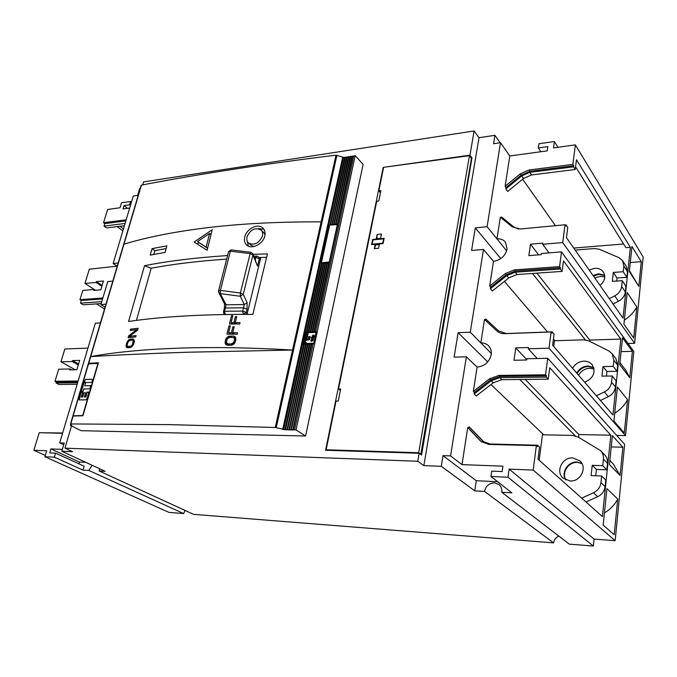 <?xml version="1.0" encoding="UTF-8"?>
<svg xmlns="http://www.w3.org/2000/svg" width="677" height="677" viewBox="0 0 677 677"><rect width="100%" height="100%" fill="white"/><g stroke="black" fill="none" stroke-linecap="round" stroke-linejoin="round"><path stroke-width="1.02" d="M539.18 460.208L542.429 434.803L572.429 435.404L577.752 436.86L600.575 450.586C602.767 452.964 603.723 455.807 603.435 459.133L602.75 465.7L592.223 465.319L591.106 475.559L601.658 475.999L600.956 482.642C600.287 487.245 597.799 490.622 593.492 492.771L581.687 498.128M585.994 501.97L597.698 496.681C601.971 494.557 604.443 491.214 605.094 486.645L605.78 480.061L601.658 475.999M600.575 450.586L604.663 454.842C606.846 457.203 607.802 460.03 607.523 463.33L606.846 469.838L596.403 469.44L595.718 475.753M565.676 479.883C560.793 472.631 567.969 461.367 577.024 462.044L581.848 463.305M572.725 457.906C562.181 457.077 555.25 471.751 563.179 478.216L570.034 480.966C580.443 481.939 587.594 467.528 580.02 460.935L572.725 457.906M602.75 465.7L606.846 469.838M592.223 465.319L596.403 469.44M593.044 275.522L598.62 273.838L604.663 275.2M600.042 285.466C604.806 281.158 605.932 276.673 603.402 272.027C601.455 269.378 598.586 268.143 594.795 268.312L589.185 270.021M613.083 304.024L618.456 301.265C622.468 299.039 624.769 295.934 625.345 291.948L625.946 286.219L622.281 280.693L612.338 281.31L613.311 272.408L623.229 271.739L623.83 266.036L622.645 260.747L618.846 257.607L599.416 249.288L594.381 248.535L575.171 250.084M613.311 272.408L617.018 277.968L616.688 281.04M617.018 277.968L626.868 277.333L627.461 271.663L626.267 266.408L622.645 260.747M618.456 301.265L614.724 295.857C618.77 293.606 621.088 290.475 621.672 286.456L622.281 280.693M614.724 295.857L609.308 298.65M623.229 271.739L626.868 277.333M576.762 373.103C579.241 368.72 582.999 366.367 588.042 366.029L593.704 367.467M584.649 382.234C593.602 378.147 596.098 372.299 592.147 364.683C590.107 362.322 587.391 361.146 583.989 361.154C578.911 361.501 575.12 363.887 572.615 368.313M600.414 400.479L608.327 396.646C612.465 394.471 614.843 391.247 615.461 386.982L616.104 380.846L612.22 375.997L601.98 376.124L603.021 366.579L613.235 366.401L613.878 360.282L612.059 353.597L608.784 350.923L588.838 340.912L583.65 339.829L554.48 340.759L553.744 346.472M603.021 366.579L606.947 371.461L606.457 376.065M606.947 371.461L617.094 371.318L617.72 365.241L615.901 358.607L612.059 353.597M608.327 396.646L604.366 391.941C608.538 389.74 610.942 386.482 611.568 382.183L612.22 375.997M604.366 391.941L596.386 395.817M613.235 366.401L617.094 371.318M316.506 332.458L305.437 332.627L303.025 343.603L313.756 343.231L316.142 332.179M303.745 344.102L303.025 343.603M306.131 343.053L303.626 343.146L304.1 341.436L305.259 341.115L305.293 342.486L306.258 342.452L306.131 343.053M306.495 338.805L304.591 338.771L304.718 338.195L306.783 338.28L307.003 339.329L306.563 340.184L304.185 340.607L304.312 340.006L306.334 339.778L306.495 338.805L307.019 339.211L306.546 338.855M305.97 335.834L305.42 336.951L306.029 337.484M305.699 335.623L305.2 337.569L305.894 337.578L307.003 336.029L306.486 337.713L307.595 336.587L307.036 335.437L305.479 337.061M306.529 334.438L306.774 333.296L305.784 333.338L305.911 332.737L308.407 332.635L308.28 333.228L307.197 333.279L306.952 334.421L308.027 334.379L307.9 334.971L305.403 335.073L305.53 334.48L307.18 334.946L305.53 334.48M309.55 338.635L309.584 339.549L307.798 340.15L307.485 339.228L308.12 338.686L308.34 339.194L309.846 338.864M308.331 337.468L308.517 338.305L309.761 338.145L309.99 336.571L308.737 336.731L308.687 337.747M312.901 339.803L312.935 340.717L311.149 341.318L310.836 340.396L311.471 339.854L311.691 340.37L313.206 340.04M312.461 339.372L311.75 338.779L312.182 338.255L313.282 339.482M311.75 338.779L311.53 339.575L313.273 339.499L313.392 338.949L312.19 338.898M311.217 337.468L311.098 338.018L311.217 337.468L311.581 337.755M311.995 337.442L313.739 337.374L313.62 337.925L311.869 337.992L311.995 337.442L313.62 337.908M312.452 336.401L312.097 336.968L314.483 336.858L314.602 336.308L313.739 336.342L314.01 335.157L313.349 334.954L312.3 335.8L313.104 336.901L312.452 336.401M304.955 341.707L305.445 341.513M306.148 342.985L305.293 342.486M305.606 342.731L304.159 342.528L304.887 342.503L304.904 341.665L305.395 342.046M305.547 343.002L304.887 342.503M304.904 341.665L304.159 342.528M307.011 338.644L304.718 338.195M306.139 340.472L304.312 340.006M306.063 337.451L305.589 337.087M305.623 337.078L306.08 337.434M307.121 337.501L306.622 337.112M305.632 337.662L305.649 337.188M305.86 336.139L305.429 335.8M308.289 333.177L305.911 332.737M307.908 334.912L306.952 334.421M308.187 339.922L307.485 339.228M308.712 339.482L308.001 339.211M308.661 339.71L308.137 339.736M309.304 339.693L308.34 339.194M309.617 339.507L309.177 339.16M308.966 338.441L308.983 337.992M309.685 337.044L310.201 336.943M308.746 337.798L308.881 337.121L309.753 337.078L308.746 337.798L309.457 338.348M311.53 341.106L310.836 340.396M312.055 340.649L311.352 340.379M312.004 340.886L311.488 340.903M312.672 340.861L311.691 340.37M312.977 340.683L312.529 340.336M312.241 338.923L312.842 339.405M312.275 339.532L311.64 339.042M312.444 339.524L311.979 338.999M313.011 336.918L312.926 336.486M312.833 336.926L312.207 336.435M313.595 335.547L314.153 335.462M313.739 336.342L314.492 336.85M313.773 335.91L312.681 336.3L313.265 335.504L314.001 336.088M73.243 415.839L83.017 415.466M88.34 363.938L98.267 363.346M98.004 363.194L82.746 415.323M85.641 379.543L84.236 381.176L85.657 382.59L91.767 382.403L92.436 380.152L92.013 379.222L85.641 379.543L84.236 381.176M85.446 379.442L92.013 379.222M81.367 390.756L82.789 392.203L83.753 388.987L89.863 388.835L90.82 385.611L84.71 385.788L85.412 383.427L83.982 382.006L81.367 390.756L82.814 392.127M81.113 391.602L79.107 399.912L85.894 399.845L86.893 398.863L88.907 392.059L87.02 392.101L85.581 396.95L84.405 396.976L85.649 392.77L83.77 392.812L82.526 397.01L81.35 397.027L82.543 393.041L81.113 391.602M90.786 385.721L84.71 385.788M85.624 392.88L83.973 392.914L82.721 397.111L81.35 397.027M88.882 392.169L87.215 392.203L85.776 397.052L84.405 396.976M253.037 254.307L267.432 253.892L252.851 314.416C203.777 314.145 162.353 316.498 128.588 321.482L144.54 265.697L151.199 268.227L136.424 320.416L151.199 268.227C173.16 264.098 198.31 261.051 226.66 259.105M247.012 314.382L260.831 257.472L266.603 257.319M224.4 303.533L226.084 304.794L244.27 304.557L243.568 307.79L225.365 308.018L226.084 304.794L220.355 293.64L240.327 296.255L244.27 304.557L247.122 302.678L247.037 309.135L246.233 312.419L246.995 314.382M260.831 257.472L259.223 257.539M259.917 259.308L260.07 260.611L259.308 258.724L257.505 266.112L252.919 255.001L243.238 294.351L247.122 302.678M257.057 256.067L259.139 257.37L259.308 258.724L255.914 257.336L255.305 259.816M223.452 311.809L224.544 311.268L225.246 314.458L223.537 313.096M252.91 254.002L257.505 266.112M536.362 445.644L533.197 470.075L615.156 540.669L624.659 444.332L547.701 358.268L545.552 374.796L546.517 375.837L546.356 377.114L499.77 377.673L491.155 380.804L474.154 394.022L476.278 395.952L493.228 382.784L501.809 379.679L548.268 379.171L549.732 367.746L610.849 435.184L602.395 516.593L537.987 459.15L539.535 447.057L537.538 445.221L537.369 446.566L536.362 445.644L488.811 444.408L481.195 441.624L468.839 428.431L469.093 426.747L484.267 442.284M545.552 374.796L498.924 375.413L489.446 378.875L473.341 391.408L474.408 392.381L474.154 394.022M474.408 392.381L490.486 379.873L499.948 376.429L546.517 375.837M546.356 377.114L548.268 379.171M612.406 435.641L609.418 464.524L620.064 475.491L622.874 447.218L612.406 435.641M614.191 534.745L617.729 499.059L606.931 488.616L603.156 525.107L614.191 534.745M547.701 358.268L526.926 358.734L526.757 359.978L514.004 360.257L515.764 347.893L526.799 359.69M559.591 266.62L514.385 269.895L505.211 273.618L489.657 286.049L490.656 287.183L490.419 288.707L492.407 290.941L508.774 277.883L506.845 275.59L515.18 272.213L560.336 269.006L560.488 267.821L559.591 266.62L561.504 251.878L633.824 351.49L625.523 435.59L616.688 435.413M572.852 164.393L529.033 169.986L520.148 173.93L505.118 186.243L506.057 187.504L505.837 188.917L507.691 191.422L523.507 178.5L521.696 175.927L529.769 172.356L573.554 166.83L573.69 165.738L572.852 164.393L575.382 144.886L643.15 256.972L634.628 343.315L628.028 343.51M183.645 513.564L88.822 470.422L82.983 470.117L54.355 457.161L44.902 456.738L168.996 512.396L183.645 513.564L185.1 510.45M71.5 425.96L64.941 448.149L72.532 451.694L61.802 451.271L105.13 471.285L99.155 470.972L193.58 514.351L553.591 542.895C554.099 539.679 555.842 537.411 558.804 536.082M473.341 391.408L477.099 367.137L466.36 356.83L450.569 455.892L461.993 464.617L502.918 466.174L502.165 471.556L491.739 471.124L490.96 476.49L511.846 492.822L501.809 492.297L569.281 544.139L593.331 546.043L594.067 539.078L615.156 540.669M477.099 367.137C484.622 366.257 489.319 362.093 491.197 354.655C491.663 351.109 490.791 348.164 488.582 345.812C486.543 343.814 483.97 342.841 480.856 342.9L484.487 319.459L496.647 330.765C498.881 332.779 501.674 333.753 505.042 333.668L551.112 331.975L552.051 333.076L552.204 331.84L554.065 334.04L552.635 345.185L612.947 414.976L620.834 339.084L589.769 340.066L536.92 273.153M625.523 435.59L549.005 348.19L551.112 331.975M549.005 348.19L528.297 348.765L528.466 347.529L515.764 347.893M543.758 434.829L490.952 384.553M461.993 464.617L467.748 427.517L468.839 428.431M505.118 186.243L509.806 155.981L500.489 142.703L487.101 226.702L496.969 238.888L500.328 217.19L512.218 226.846L520.376 229.012L565.024 224.764L565.896 226.025L566.04 224.882L567.775 227.396L566.454 237.686L623.009 318.148L630.363 247.325L625.912 247.689L575.568 166.796M555.462 225.678L522.627 179.219M518.675 229.071L514.063 227.15L501.505 216.97L501.344 218.019M552.204 331.84L506.218 333.541L498.594 330.901L485.747 318.985L485.519 320.424M489.657 286.049L493.491 261.314L483.48 249.441L470.287 332.221L491.316 353.47M555.022 340.743L553.447 338.889M547.583 332.009L504.39 281.378M575.213 435.802L519.767 379.484M578.564 437.334L578.886 434.558L525.183 379.425M610.849 435.184L578.886 434.558M581.975 463.55L577.413 462.416C568.485 461.756 561.318 472.715 565.93 480.001M469.093 426.747L483.141 441.455L490.072 444.002L537.538 445.221M481.753 442.056L481.271 441.573M467.748 427.517L480.188 440.676M533.197 470.075L509.112 469.119L594.067 539.078M490.96 476.49L507.995 477.243L509.112 469.119M593.331 546.043L507.995 477.243M501.809 492.297C502.156 489.031 501.166 486.433 498.839 484.487L494.396 482.862C489.099 483.15 485.807 485.984 484.504 491.375L474.772 490.859L441.286 466.292L443.012 455.638L476.286 480.721L474.772 490.859M553.591 542.895L484.504 491.375M497.663 481.728L476.286 480.721M64.941 448.149L417.76 461.257L419.122 453.277L421.559 455.054L471.979 157.834L471.167 157.944M441.286 466.292L423.853 465.607L417.76 461.257M92.123 465.277L88.822 470.422M99.155 470.972L99.502 468.687M44.902 456.738L46.705 450.78L33.85 450.273L45.3 455.426M71.593 369.854L69.976 368.957L58.679 369.21L54.972 381.303L56.386 382.056L56.098 382.987L58.907 384.477L77.161 384.274M77.085 384.544L76.603 384.282M62.648 432.984L40.882 432.755M62.555 433.314L39.232 432.713L33.85 450.273M69.976 368.957L69.689 369.887L76.848 369.735L79.658 360.367L72.507 360.57L72.227 361.501L78.295 364.903M75.299 369.769L60.938 361.814L72.227 361.501M117.062 266.163L89.313 269.201L84.955 283.435L96.109 282.478L96.379 281.598L103.446 280.989L100.797 289.824L93.722 290.391L93.985 289.511L82.814 290.408L79.979 299.666L81.308 300.503L80.504 303.152L83.161 304.819L101.22 303.558M104.537 309L96.498 303.888M87.942 348.113L64.874 348.977L60.938 361.814M54.972 381.303L78.143 380.999M72.507 360.57L78.574 363.981M112.788 281.124L107.77 281.556L100.924 304.532L105.079 307.18M100.416 322.912L95.364 323.191L59.703 442.876L63.731 444.764M140.232 188.46L139.665 188.544L137.634 195.382L133.259 196.017L113.161 263.463L117.197 266.247M101.787 301.637L80.504 303.152M102.591 298.955L81.308 300.503M79.979 299.666L102.879 297.982M96.379 281.598L102.125 285.398M96.109 282.478L101.863 286.269M95.44 290.255L84.955 283.435M131.44 202.127L130.627 201.501L121.521 202.787L120.024 207.754L107.601 209.472L103.556 222.699L104.817 223.622L104.055 226.11L106.577 227.937L124.416 225.712M122.892 230.823L117.172 226.617M500.142 142.754L494.921 135.324L479.003 137.71L474.103 130.957L143.642 181.893L142.754 184.872M558.009 147.29L554.387 141.544L538.943 143.727L538.333 147.933L540.821 151.733M554.387 141.544L553.507 147.908L575.382 144.886M634.628 343.315L562.714 242.561L565.024 224.764M573.554 166.83L575.222 169.504L576.474 159.738L630.363 247.325M633.706 338.009L636.786 306.935L627.19 292.532L623.915 324.198L633.706 338.009M638.826 286.388L641.28 261.703L631.946 246.462L629.356 271.595L638.826 286.388L629.449 270.698M562.714 242.561L542.641 244.279L549.055 252.876M542.641 244.279L542.793 243.128L530.472 244.194L538.63 254.857M530.472 244.194L528.855 255.635L541.211 254.654L541.372 253.494L561.504 251.878M560.336 269.006L562.122 271.392L563.476 260.84L620.834 339.084M629.771 377.715L632.386 351.329L622.518 337.781L619.734 364.691L629.771 377.715L625.895 370.421L619.946 362.66M624.287 432.958L627.587 399.701L617.416 387.117L613.912 421.077L624.287 432.958M528.297 348.765L537.191 358.497M632.386 351.329L621.088 351.617M614.724 413.19C620.31 409.763 624.6 405.269 627.587 399.701M589.625 341.31L589.769 340.066M593.797 367.755L588.406 366.469C583.371 366.799 579.614 369.16 577.134 373.535M585.419 339.905L532.444 273.466M508.774 277.883L517.084 274.532L562.122 271.392M506.845 275.59L490.419 288.707M490.656 287.183L506.184 274.777L515.349 271.062L560.488 267.821M493.491 261.314C500.785 260.061 505.321 255.974 507.09 249.051L505.397 242.061C503.383 239.683 500.565 238.626 496.969 238.888L506.667 250.871M483.48 249.441L471.59 250.456L475.296 227.861L500.768 258.614M470.287 332.221L458.117 332.686L454.115 357.126L466.36 356.83M450.569 455.892L443.012 455.638M423.853 465.607L479.003 137.71M494.921 135.324L493.558 143.71L500.489 142.703M487.101 226.702L475.296 227.861M458.117 332.686L487.728 361.941M474.103 130.957L469.973 155.177L471.979 157.834M469.973 155.177L383.207 167.371L469.449 155.668L471.446 158.316L420.798 454.495M419.122 453.277L325.595 450.247L383.207 167.371M344.686 157.639L343.577 157.403L305.124 332.187L316.667 331.696L314.086 343.679L313.189 343.704L294.563 429.895L296.069 429.92L355.205 155.651L363.126 164.367L305.606 436.005L81.079 430.682L70.408 425.418L71.796 425.384L70.493 423.937L169.216 424.623L275.234 427.492L285.584 429.717L304.379 344.018L303.761 344.034L284.949 429.7M113.161 263.463L118.17 262.964M61.802 451.271L64.247 443.029L59.703 442.876M100.924 304.532L105.959 304.176M129.679 208.025L123.019 208.939L124.018 205.613L127.555 208.321M103.556 222.699L126.176 219.78M130.627 201.501L129.637 204.835L124.018 205.613M125.837 220.93L104.817 223.622M125.084 223.452L104.055 226.11M119.905 226.279L123.459 228.902M129.637 204.835L130.449 205.453M82.983 470.117L84.109 466.208L55.548 453.15L49.717 452.913L50.919 448.936L62.36 449.376M78.93 463.838L79.446 462.044L85.751 462.34M54.355 457.161L55.548 453.15M56.098 382.987L77.627 382.733M77.906 381.777L56.386 382.056M50.919 448.936L79.446 462.044M343.577 157.403L336.012 155.16C300.173 159.56 266.831 164.139 235.977 168.878C201.712 174.158 170.198 179.566 141.451 185.117L141.18 185.515M355.205 155.651L353.792 155.862L315.778 331.738M353.699 156.285L351.981 156.142L337.4 224.019M351.888 156.556L350.17 156.412L335.564 224.222M350.077 156.836L348.367 156.683L333.727 224.417M348.274 157.106L346.573 156.954L331.899 224.62M346.48 157.369L344.771 157.216L330.071 224.823M73.277 415.424L90.693 356.593C114.193 352.285 143.126 349.484 177.484 348.19C211.241 346.962 249.585 347.572 292.523 350.034L188.121 352.209C152.587 353.369 120.108 354.833 90.693 356.593L123.976 244.185C147.408 237.035 175.927 231.458 209.523 227.447C242.51 223.554 279.711 221.701 321.126 221.87L336.012 155.16M88.712 363.278L98.427 362.77L82.932 415.746L72.913 416.05M70.408 425.418L70.746 424.276M275.234 427.492L321.126 221.87M144.54 265.697C168.387 261.009 196.059 257.632 227.565 255.567M244.761 236.975C246.352 229.088 257.624 222.987 262.71 227.895C264.834 229.918 265.528 232.626 264.783 236.002C263.268 243.847 251.819 249.847 246.851 245.184C244.659 243.178 243.965 240.445 244.761 236.975M152.046 248.637L150.201 255.119L165.044 252.428L166.88 245.869L152.046 248.637L154.821 250.685L166.127 248.552M207.12 250.287L212.214 229.723L194.104 242.053L207.12 250.287M126.675 342.934L126.04 345.727L126.497 347.352L127.758 347.851L131.05 347.293L132.726 345.854L133.767 343.84L134.401 341.03L133.377 339.033L130.212 339.177L128.588 339.989L126.675 342.934L127.462 343.417M135.722 336.884L136.094 335.589L129.476 336.342L137.617 330.181L138.159 328.243L130.593 329.166L130.229 330.444L136.652 329.665L128.706 335.817L128.148 337.755L135.722 336.884M225.568 339.702L225.026 342.723L225.873 344.593L227.667 345.312L232.126 345.135L234.242 343.755L235.418 341.657L235.943 338.618L235.071 336.748L233.252 336.029L228.818 336.232L226.067 338.542L225.568 339.702L226.677 340.472M237.246 334.201L237.585 332.805L232.736 332.771L234.217 326.763L232.905 326.763L231.424 332.771L228.589 332.762L230.307 325.849L229.004 325.849L226.947 334.142L237.246 334.201M239.743 324.012L240.081 322.633L235.241 322.624L236.713 316.658L235.401 316.667L233.929 322.624L231.102 322.633L232.803 315.77L231.509 315.778L229.461 324.012L239.743 324.012M305.674 332.619L305.124 332.187L283.68 429.675M303.33 343.84L303.22 344.339M306.994 332.111L322.134 263.099L321.516 263.15L306.368 332.136M321.448 262.769L321.44 263.505M329.97 224.637L330.579 224.569L345.372 157.132M330.579 224.569L331.882 224.696M331.798 224.434L332.407 224.375L347.166 156.861M332.407 224.375L333.71 224.493M333.626 224.239L334.235 224.172L348.968 156.59M334.235 224.172L335.547 224.299M335.462 224.036L336.071 223.969L350.771 156.319M336.071 223.969L337.383 224.095M314.517 331.789L352.582 156.048M337.916 223.765L337.298 223.833M329.53 262.464L328.912 262.515L313.891 331.815M312.63 331.874L327.676 262.625L328.836 262.879M327.676 262.625L327.059 262.676L312.004 331.899M310.743 331.95L325.823 262.786L326.983 263.031M325.823 262.786L325.205 262.837L310.117 331.975M308.864 332.026L323.978 262.938L325.129 263.192M323.978 262.938L323.361 262.998L308.247 332.06M323.284 263.353L322.134 263.099M328.87 262.71L327.947 262.786M327.016 262.862L326.094 262.947M325.163 263.023L324.249 263.099M323.318 263.184L322.404 263.26M337.417 224.239L329.217 262.067L321.406 262.735L329.674 225.086L337.747 224.561M321.406 262.735L321.837 263.125M303.694 344.339L302.509 344.077M313.121 344.009L311.293 343.772L292.752 429.98M311.225 344.077L309.406 343.84L290.822 429.946M309.338 344.144L307.519 343.908L288.901 429.903M307.451 344.212L305.632 343.975L286.989 429.87M305.572 344.271L304.379 344.018M285.584 429.717L286.972 429.912M286.862 429.743L287.505 429.751L306.258 343.95M287.505 429.751L288.893 429.954M288.783 429.777L289.417 429.793L308.145 343.882M289.417 429.793L290.814 429.988M290.704 429.819L291.347 429.827L310.032 343.814M291.347 429.827L292.743 430.03M292.633 429.853L293.276 429.87L311.928 343.755M293.276 429.87L294.563 429.895M296.069 429.92L305.606 436.005M313.18 343.772L312.021 343.814M311.276 343.84L310.134 343.882M309.389 343.908L308.247 343.95M307.502 343.975L306.359 344.009M305.623 344.043L304.481 344.077M247.113 240.86L248.332 246.115M263.852 229.198L258.165 228.648M254.036 246.53L251.285 245.345L248.789 243.255M260.814 229.867C254.984 227.26 250.388 229.588 247.046 236.84C246.428 239.463 246.961 241.562 248.645 243.128C254.45 245.633 259.037 243.288 262.405 236.095C262.998 233.514 262.464 231.441 260.814 229.867L263.412 232.126L265.02 234.716M153.755 254.434L154.821 250.685M197.125 243.965L198.979 242.679M207.644 248.146L197.557 241.562L207.602 248.324M211.012 234.58L209.574 233.413L206.189 246.995M197.557 241.562L209.574 233.413M128.994 347.538L126.04 345.727M127.073 345.202L126.184 344.661M134.385 340.87L133.792 340.937M127.877 342.283L127.141 341.834M128.444 341.386L127.708 340.929M129.561 340.59L128.588 339.989M130.779 340.37L129.349 339.482M131.93 340.243L130.212 339.177M134.139 339.846L132.633 338.906M127.132 347.741L126.497 347.352M128.156 347.809L126.108 346.556M129.603 347.656L127.056 345.405L128.038 341.936L129.849 340.472L132.26 340.201L133.217 340.734L132.379 344.83L130.543 346.285L131.6 346.937M134.368 341.293L132.853 340.353M134.342 341.436L133.217 340.734M134.283 341.919L133.361 341.352M134.088 342.706L133.276 342.198M133.53 344.398L132.785 343.941M133.09 345.27L132.379 344.83M132.607 345.972L131.863 345.515M132.091 346.514L131.253 346.006M129.891 347.623L128.122 346.548L130.543 346.285M128.122 346.548L127.547 346.396M131.16 337.4L129.476 336.342M129.51 336.317L128.706 335.817M137.549 330.232L136.652 329.665M132.227 330.198L130.593 329.166M227.997 345.321L227.887 344.153M227.853 344.669L225.026 342.723M226.397 342.452L225.102 341.563M235.799 338.001L234.2 337.992M227.091 339.253L226.067 338.542M227.726 338.314L226.736 337.62M229.046 337.544L227.836 336.697M230.485 337.408L228.818 336.232M231.974 337.417L229.968 336.004M235.748 337.789L233.252 336.029M235.164 336.884L234.301 336.274M227.624 345.304L225.238 343.654M229.605 345.338L226.389 342.503L227.311 338.779L229.621 337.4L232.913 337.425L234.284 338.136L234.547 339.778L233.641 342.57L231.306 343.95L232.66 344.889M235.909 339.194L233.734 337.662M235.909 339.279L234.284 338.136M235.875 339.769L234.555 338.838M235.689 340.573L234.547 339.778M235.114 342.359L234.09 341.64M234.606 343.247L233.641 342.57M234.005 343.95L233.023 343.273M233.345 344.491L232.245 343.73M230.078 345.338L228.014 343.916L231.306 343.95M228.014 343.916L227.193 343.671M234.716 334.176L232.736 332.771M230.112 326.636L229.004 325.849M230.569 334.15L228.589 332.762M233.404 334.167L231.424 332.771M234.022 327.566L232.905 326.763M237.145 324.004L235.241 322.624M232.6 316.582L231.509 315.778M233.006 324.004L231.102 322.633M235.833 324.004L233.929 322.624M236.51 317.479L235.401 316.667M380.491 192.674L378.824 190.872L383.537 167.718M469.449 155.668L418.716 452.727L326.136 449.765L336.054 401.055L338.238 401.055L340.683 389.004L338.5 389.013L376.717 201.255L378.798 201.001L380.906 190.609L378.824 190.872M377.182 234.47L376.319 238.769L380.567 238.355L381.43 234.047L377.182 234.47L376.928 238.71M375.202 244.321L374.339 248.654L378.595 248.264L379.458 243.923L383.097 243.576L384.13 238.372L372.646 239.489L371.605 244.659L375.202 244.321L375.786 244.896L374.339 248.654M326.136 449.765L326.974 450.29M418.716 452.727L421.153 454.504M340.396 390.409L338.5 389.013M375.786 244.896L379.332 244.566M372.113 244.185L372.985 239.878L383.614 238.846L382.759 243.187L372.113 244.185L372.502 244.575M538.333 147.933L547.82 146.613L547.228 150.861L509.806 155.981M573.69 165.738L529.93 171.289L521.053 175.225L520.148 173.93M521.696 175.927L505.837 188.917M506.057 187.504L521.053 175.225M523.507 178.5L531.555 174.945L575.222 169.504M573.757 248.07L623.61 243.982M604.713 275.522L598.967 274.337L593.399 276.013M566.04 224.882L565.16 224.967M594.778 277.985L600.338 276.326L604.773 276.918M578.623 375.261C581.094 370.894 584.835 368.542 589.862 368.22L594.084 368.957M624.346 320.094C629.754 316.641 633.909 312.258 636.786 306.935M641.28 261.703L630.295 262.498M93.985 289.511L95.161 290.272M620.064 475.491L613.32 464.041L609.842 460.419M604.417 512.895C610.189 509.51 614.623 504.898 617.729 499.059M622.874 447.218L611.238 446.922M84.43 381.278L85.751 382.581M84.16 382.183L81.562 390.857M81.291 391.78L79.217 399.946M607.523 463.33L603.435 459.133M600.956 482.642L605.094 486.645M597.698 496.681L593.492 492.771M621.672 286.456L625.345 291.948M627.461 271.663L623.83 266.036M611.568 382.183L615.461 386.982M617.72 365.241L613.878 360.282M305.099 341.614L304.438 341.115M305.445 341.47L304.836 341.005M306.893 338.644L306.241 338.136M306.359 340.362L305.835 339.956M307.35 336.046L306.698 335.538M307.629 335.902L307.036 335.437M310.108 336.943L309.457 336.435M309.617 338.255L309.135 337.882M309.381 338.297L308.763 337.815M312.588 338.974L313.239 339.482M313.993 335.462L313.349 334.954M314.204 336.757L313.553 336.249M313.747 336.884L313.104 336.384M225.272 314.509L243.424 314.373M246.233 312.419L243.382 314.297L242.755 311.082L246.233 312.419M224.273 314.526L223.512 311.598L224.324 308.348L225.365 308.018L224.544 311.268L242.755 311.082L243.568 307.79L247.037 309.135M218.519 290.932L220.389 290.391L220.355 293.64L218.603 292.236M231.212 249.906L230.383 251.192L220.389 290.391L240.386 293.006L250.135 253.604L250.922 252.309M224.324 308.348L224.595 303.905L218.84 292.735L218.578 290.704L228.589 251.565L231.111 249.889L250.828 252.293L252.741 253.596L252.919 255.001L250.135 253.604L230.383 251.192L228.521 251.819M253.807 256.177L256.82 256.084L255.914 257.336L254.307 257.387M240.327 296.255L240.386 293.006L243.238 294.351L240.327 296.255M499.77 377.673L501.809 379.679M493.228 382.784L491.155 380.804M498.924 375.413L499.948 376.429M490.486 379.873L489.446 378.875M515.18 272.213L517.084 274.532M506.184 274.777L505.211 273.618M514.385 269.895L515.349 271.062M141.451 185.117L123.976 244.185M73.15 415.839L70.772 423.878M336.934 155.27L276.241 427.661M282.69 429.506L342.68 157.284M529.033 169.986L529.93 171.289M529.769 172.356L531.555 174.945M482.236 440.617L484.123 442.191M307.138 336.063L307.629 336.444M312.681 336.3L313.333 336.808M88.315 363.769L72.998 415.483M259.299 257.759L259.934 259.342M141.171 185.278L88.433 363.363M72.879 415.906L70.493 423.937"/></g></svg>
